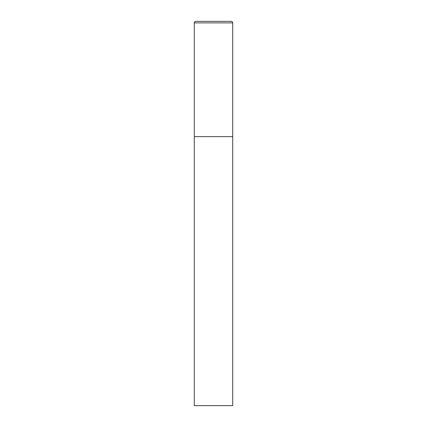 <?xml version="1.0" encoding="UTF-8"?>
<svg xmlns="http://www.w3.org/2000/svg" width="427" height="427" viewBox="0 0 427 427"><rect width="100%" height="100%" fill="white"/><g stroke="black" fill="none" stroke-linecap="round" stroke-linejoin="round"><path stroke-width="0.64" d="M194.285 22.887L194.285 405.65L232.715 405.65L232.715 136.64L194.285 136.64L232.715 136.64L232.715 22.887A1.537 1.537 0 0 0 231.178 21.35L195.822 21.35A1.537 1.537 0 0 0 194.285 22.887L232.715 22.887"/></g></svg>
